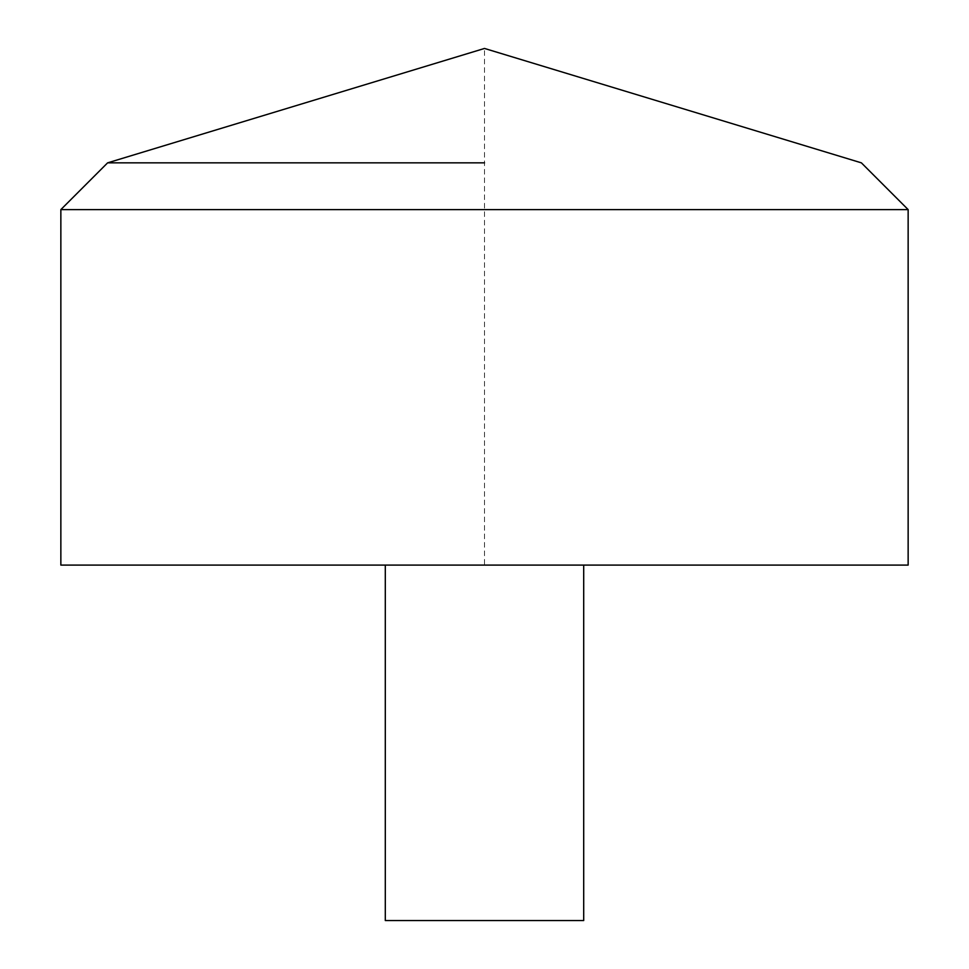 <?xml version="1.0" encoding="UTF-8"?>
<svg xmlns="http://www.w3.org/2000/svg" width="969" height="969" viewBox="0 0 969 969"><rect width="100%" height="100%" fill="white"/><g stroke="black" fill="none" stroke-linecap="round" stroke-linejoin="round"><path stroke-width="0.73" stroke-dasharray="4.84 3.63" d="M60.853 565.097L908.147 565.097L484.5 565.097L484.5 48.45L861.393 162.853L908.147 209.607L908.147 565.097M60.853 209.607L908.147 209.607M385.299 565.097L583.701 565.097L385.299 565.097M385.299 920.55L583.701 920.55"/><path stroke-width="1.45" d="M908.147 565.097L60.853 565.097L60.853 209.607L908.147 209.607L908.147 565.097M484.5 162.853L107.607 162.853L484.5 162.853M583.701 565.097L583.701 920.55L385.299 920.55L385.299 565.097M908.147 209.607L861.393 162.853L484.5 48.45L107.607 162.853L60.853 209.607"/></g></svg>
